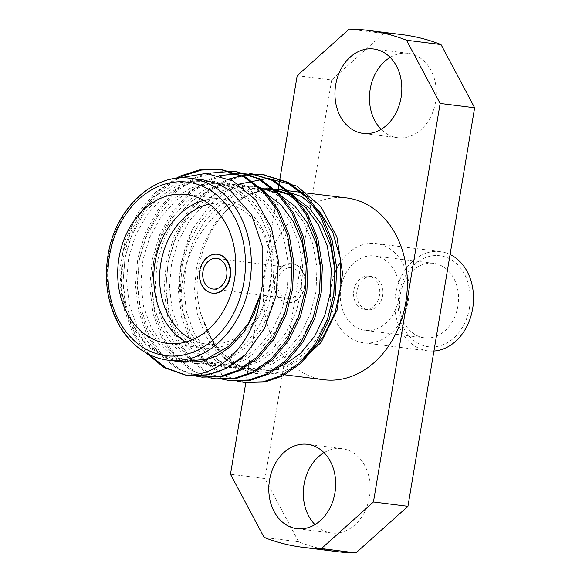 <?xml version="1.0" encoding="UTF-8"?>
<svg xmlns="http://www.w3.org/2000/svg" width="582" height="582" viewBox="0 0 582 582"><rect width="100%" height="100%" fill="white"/><g stroke="black" fill="none" stroke-linecap="round" stroke-linejoin="round"><path stroke-width="0.44" stroke-dasharray="2.91 2.18" d="M346.719 197.938A91.614 71.695 -82.8 0 0 312.861 203.947A91.614 71.695 -82.8 0 0 264.868 275.162A91.614 71.695 -82.8 0 0 323.905 379.733M278.152 189.412L245.822 382.607M340.696 261.944A50.023 39.147 97.2 0 1 376.037 243.531A50.023 39.147 97.2 0 1 408.273 300.632A50.023 39.147 97.2 0 1 363.583 342.798A50.023 39.147 97.2 0 1 331.347 285.697A50.023 39.147 97.2 0 1 334.985 272.711M390.151 57.385A42.515 33.276 97.2 0 1 408.178 53.333A42.515 33.276 97.2 0 1 435.583 101.865A42.515 33.276 97.2 0 1 397.593 137.708A42.515 33.276 97.2 0 1 381.123 129.328M323.999 452.672A42.515 33.276 97.2 0 1 342.034 448.62A42.515 33.276 97.2 0 1 369.432 497.152A42.515 33.276 97.2 0 1 331.442 532.996A42.515 33.276 97.2 0 1 314.971 524.615M297.184 75.675L331.682 80.003L383.683 33.429A260.525 203.889 97.2 0 1 402.242 34.665M337.378 551.663A260.525 203.889 97.2 0 1 298.617 541.777L264.985 478.579L230.487 474.25M331.682 80.003L264.985 478.579M298.617 541.777L264.112 537.448M349.178 29.1L383.683 33.429M250.435 194.082L246.95 195.676C210.495 212.794 187.651 268.884 200.957 314.338L209.6 335.989L222.651 353.55L239.209 365.649L257.993 371.462L282.816 369.075L306.045 356.22M276.101 189.296L274.311 189.252M268.913 189.47L267.094 189.652M261.609 190.561L259.761 190.983M276.625 367.999L251.926 370.698L232.56 364.332L216.337 351.339L204.9 334.563L197.283 313.429L194.497 289.952L196.592 266.6L203.278 244.244L214.649 223.604L229.774 206.923L246.95 195.676C206.799 208.218 178.478 259.012 181.235 306.008A104.207 81.553 -82.8 0 1 192.998 228.195L212.823 201.67L238.125 184.327M297.147 364.965L282.794 371.614L267.822 374.422L253.01 373.222L238.853 368.064L226.042 359.181L215.129 346.974L200.957 314.338L208.567 335.203L219.916 351.783L236.139 364.783L255.498 371.141L272.15 370.596L287.966 365.154L303.368 354.496L316.87 338.811L327.077 319.3L333.166 297.911M178.157 178.15L155.918 191.842L137.672 213.179L125.217 240.06L119.79 269.83L121.958 299.483L131.503 325.949L147.435 346.472L168.089 358.65L180.755 361.771M203.562 179.976L177.074 182.923L152.63 197.727L133.525 222.448L122.373 253.716L120.627 287.304L128.593 318.667L145.144 343.562L168.089 358.65L144.823 342.362L133.38 325.585L125.763 304.459L122.984 280.975L125.072 257.622L131.801 235.172L143.259 214.46L158.486 197.764L175.764 186.56L192.591 181.249L210.364 180.835L231.112 187.375L248.579 200.528L261.158 217.442L270.026 238.729L274.064 262.366L273.096 285.864L267.502 308.453L257.295 329.332L243.327 346.181L227.176 357.53L211.361 362.964L194.708 363.517L175.349 357.152L159.126 344.158L147.683 327.382L140.066 306.248L137.287 282.772L139.374 259.419L146.104 236.969L157.562 216.249L172.789 199.553L190.067 188.357L206.894 183.039L224.667 182.632L245.415 189.172L262.889 202.325L275.461 219.239L284.329 240.526L288.366 264.163L287.406 287.654L281.804 310.25L271.605 331.122L257.63 347.978L241.479 359.32L225.663 364.761L209.011 365.307L189.652 358.949L173.429 345.948L161.985 329.179L154.368 308.045L151.589 284.569L153.677 261.216L160.406 238.766L171.865 218.046L187.091 201.35L204.369 190.147L221.196 184.836L238.969 184.429L259.718 190.961L277.192 204.115L289.763 221.036L298.631 242.323L302.669 265.959L301.709 289.45L296.107 312.047L285.908 332.919L271.932 349.775L255.789 361.116L239.966 366.558L223.313 367.104L203.955 360.745L187.731 347.745L176.288 330.969L168.671 309.842L165.892 286.359L167.987 263.013L174.709 240.555L186.167 219.843L201.394 203.147L218.672 191.944L235.499 186.633L253.279 186.225L274.027 192.758L291.495 205.912L304.066 222.826L312.934 244.113L316.972 267.749L316.011 291.247L310.41 313.836L300.21 334.715L286.235 351.564L270.092 362.913L254.269 368.348L237.623 368.901L218.257 362.535L202.034 349.542L190.59 332.766L182.981 311.639L180.194 288.155L182.29 264.803L189.012 242.352L200.47 221.633L215.696 204.937L232.975 193.741L249.809 188.423L267.582 188.015M187.819 375.354L185.534 374.99M148.846 354.351L134.886 334.323L126.134 310.271L122.882 283.55L125.188 256.975L132.332 232.473L144.438 209.68L160.603 190.911L179.169 177.757M202.078 377.143L180.435 369.788L162.283 355.209L149.188 336.112L140.437 312.068L137.192 285.347L139.491 258.772L147.064 233.215L160.014 209.636L177.248 190.634L196.825 177.881L215.478 171.901L235.179 171.254M216.388 378.933L194.737 371.585L176.586 357.006L163.491 337.909L154.739 313.858L151.495 287.137L153.794 260.561L161.367 235.012L174.316 211.433L191.551 192.431L211.128 179.678L229.781 173.698L249.482 173.043M230.69 380.73L209.047 373.382L190.889 358.796L177.794 339.706L169.049 315.655L165.797 288.934L168.096 262.358L175.669 236.809L188.619 213.23L205.861 194.221L225.438 181.468L244.084 175.495L263.784 174.84M244.993 382.527L223.35 375.172L205.199 360.593L189.776 336.636L181.235 306.008M145.82 352.728L132.907 333.632L124.308 309.682L121.143 283.136L123.449 256.757L130.39 232.764L142.095 210.357L157.758 191.718L175.822 178.412M194.25 375.746L175.982 367.97L160.545 354.991L147.45 335.901L138.705 311.85L135.453 285.129L137.752 258.553L145.325 233.004L158.275 209.425L175.517 190.416L195.094 177.663L206.334 173.414M208.414 377.507L190.227 369.723L174.855 356.788L161.76 337.691L153.008 313.647L149.756 286.919L152.055 260.343L159.635 234.793L172.578 211.215L189.819 192.213L209.396 179.46L219.479 175.553M222.724 379.297L204.529 371.52L189.157 358.577L176.062 339.488L167.31 315.437L164.059 288.716L166.365 262.14L173.938 236.59L186.887 213.012L204.122 194.002L223.699 181.249L229.01 178.987M237.027 381.094L218.839 373.317L203.46 360.374L190.365 341.285L181.613 317.234L178.361 290.513L180.667 263.937L192.998 228.195M183.985 362.171L164.619 355.806L148.395 342.813L136.952 326.036L129.335 304.903L126.556 281.426L128.651 258.073L135.373 235.623L146.831 214.903L162.058 198.207L179.336 187.004L196.163 181.693L213.943 181.286L234.692 187.826L252.159 200.979L264.73 217.894L273.598 239.18L277.636 262.817L276.676 286.308L271.074 308.904L260.874 329.776L246.899 346.632L230.756 357.974L214.933 363.415L198.287 363.961L178.921 357.603L162.698 344.602L151.255 327.833L143.645 306.699L140.859 283.223L142.954 259.87L149.676 237.42L161.134 216.7L176.361 200.004L193.639 188.801L210.473 183.49L228.246 183.083L248.994 189.616L266.461 202.769L279.033 219.69L287.908 240.977L291.938 264.614L290.978 288.105L285.384 310.701L275.177 331.573L261.209 348.429L245.058 359.771L229.243 365.212L212.59 365.758L193.224 359.4L177.008 346.399L165.564 329.623L157.948 308.496L155.168 285.013L157.256 261.667L163.986 239.209L175.444 218.497L190.67 201.801L207.949 190.598L224.776 185.287L242.548 184.872L262.708 191.107M304.561 294.325L298.471 315.713L288.265 335.217L274.755 350.91L259.361 361.567L243.545 367.002L226.893 367.555L207.527 361.189L191.311 348.196L179.867 331.42L172.25 310.293L169.471 286.81L171.559 263.457L178.288 241.006L189.747 220.287L204.973 203.591L222.251 192.395L239.078 187.077L256.851 186.669L253.279 186.225M318.863 296.122L312.774 317.51L302.567 337.014L289.065 352.707L273.664 363.357L257.848 368.799L241.195 369.352L221.837 362.986L205.613 349.993L194.17 333.217L186.553 312.083L183.774 288.607L185.862 265.254L192.591 242.803L204.049 222.084L219.276 205.388L236.554 194.184L253.381 188.874L271.154 188.466M203.613 200.404A75.034 58.717 97.2 0 1 222.098 199.015A75.034 58.717 97.2 0 1 270.448 284.656A75.034 58.717 97.2 0 1 203.416 347.905A75.034 58.717 97.2 0 1 185.847 341.99M217.508 254.312A19.592 15.336 -82.8 0 0 200.121 271.874A19.592 15.336 -82.8 0 0 212.634 293.183M192.264 339.757A70.866 55.457 -82.8 0 0 269.822 284.358A70.866 55.457 -82.8 0 0 209.273 204.151M301.338 285.384A15.423 12.069 -82.8 0 0 291.4 267.785A15.423 12.069 -82.8 0 0 277.505 281.586A15.423 12.069 -82.8 0 0 287.559 298.391A15.423 12.069 -82.8 0 0 301.338 285.384M304.546 286.009A19.592 15.336 97.2 0 1 287.042 302.524A19.592 15.336 97.2 0 1 274.268 281.179A19.592 15.336 97.2 0 1 291.924 263.646A19.592 15.336 97.2 0 1 304.546 286.009M305.063 286.075A19.592 15.336 -82.8 0 0 292.433 263.711A19.592 15.336 -82.8 0 0 274.784 281.244A19.592 15.336 -82.8 0 0 287.559 302.589A19.592 15.336 -82.8 0 0 305.063 286.075M450.082 254.48A50.023 39.147 -82.8 0 0 440.407 251.606A50.023 39.147 -82.8 0 0 395.338 296.369A50.023 39.147 -82.8 0 0 427.952 350.873A50.023 39.147 -82.8 0 0 433.925 351.033M457.881 306.19A37.517 29.362 97.2 0 1 424.358 337.815A37.517 29.362 97.2 0 1 399.899 296.936A37.517 29.362 97.2 0 1 433.699 263.37A37.517 29.362 97.2 0 1 457.881 306.19M340.965 287.566A37.517 29.362 -82.8 0 0 365.14 330.387A37.517 29.362 -82.8 0 0 398.663 298.762A37.517 29.362 -82.8 0 0 374.481 255.942A37.517 29.362 -82.8 0 0 340.965 287.566M469.441 308.082A45.854 35.888 -82.8 0 0 423.099 258.677A45.854 35.888 -82.8 0 0 409.997 336.963A45.854 35.888 -82.8 0 0 469.441 308.082M353.856 290.28A16.674 13.051 97.2 0 1 368.755 276.224A16.674 13.051 97.2 0 1 379.624 294.397A16.674 13.051 97.2 0 1 364.601 309.318A16.674 13.051 97.2 0 1 353.856 290.28M356.992 290.68A16.674 13.051 -82.8 0 0 367.737 309.711A16.674 13.051 -82.8 0 0 382.76 294.79A16.674 13.051 -82.8 0 0 371.891 276.617A16.674 13.051 -82.8 0 0 356.992 290.68M167.878 360.156A91.614 71.695 97.2 0 1 108.143 260.336A91.614 71.695 97.2 0 1 190.692 178.361M283.143 374.619L257.993 371.469M210.364 180.835L213.943 181.286M194.708 363.517L198.287 363.961M224.667 182.632L228.246 183.083M209.011 365.307L212.59 365.758M238.969 184.429L242.548 184.872M223.313 367.104L226.893 367.555M237.623 368.901L241.195 369.352M251.926 370.698L255.498 371.141M222.098 199.015L186.051 194.49M203.416 347.905L167.369 343.387M291.4 267.785L216.737 258.415M287.559 298.391L212.896 289.021M292.433 263.711L291.924 263.646M287.559 302.589L287.042 302.524M342.034 448.62L307.529 444.292M331.442 532.996L296.944 528.667M408.178 53.333L373.68 49.004M397.593 137.708L363.095 133.38M440.407 251.606L376.037 243.531M427.952 350.873L363.583 342.798M433.699 263.37L374.481 255.942M424.358 337.815L365.14 330.387M364.601 309.318L367.737 309.711M368.755 276.224L371.891 276.617"/><path stroke-width="0.87" d="M401.078 97.536A42.515 33.276 -82.8 0 0 373.68 49.004A42.515 33.276 -82.8 0 0 335.37 87.045A42.515 33.276 -82.8 0 0 363.095 133.38A42.515 33.276 -82.8 0 0 401.078 97.536M334.934 492.823A42.515 33.276 -82.8 0 0 307.529 444.292A42.515 33.276 -82.8 0 0 269.219 482.34A42.515 33.276 -82.8 0 0 296.944 528.667A42.515 33.276 -82.8 0 0 334.934 492.823M283.143 374.619L323.905 379.733A91.614 71.695 -82.8 0 0 406.447 297.758A91.614 71.695 -82.8 0 0 346.719 197.938L276.101 189.296M245.822 382.607L230.487 474.25L264.112 537.448A260.525 203.889 -82.8 0 0 302.88 547.335A260.525 203.889 -82.8 0 0 321.446 548.571L373.44 501.997L440.138 103.421L406.512 40.223A260.525 203.889 -82.8 0 0 367.744 30.337A260.525 203.889 -82.8 0 0 349.178 29.1L297.184 75.675L278.152 189.412M334.985 272.711A50.023 39.147 97.2 0 1 340.696 261.944M381.123 129.328A42.515 33.276 97.2 0 1 370.196 89.177A42.515 33.276 97.2 0 1 390.151 57.385M314.971 524.615A42.515 33.276 97.2 0 1 304.044 484.464A42.515 33.276 97.2 0 1 323.999 452.672M367.744 30.337L402.242 34.665A260.525 203.889 97.2 0 1 441.011 44.552L474.636 107.75L440.138 103.421M373.44 501.997L407.938 506.325L474.636 107.75M407.938 506.325L355.944 552.9A260.525 203.889 97.2 0 1 337.378 551.663L302.88 547.335M321.446 548.571L355.944 552.9M441.011 44.552L406.512 40.223M306.045 356.22L323.017 337.262L335.036 313.065L340.921 285.827L340.179 258.11L332.831 232.487L319.613 211.317L301.702 196.6L280.8 189.674M274.311 189.252L268.913 189.47M267.094 189.652L261.609 190.561M259.761 190.983L250.435 194.082M238.125 184.327L267.873 178.332L296.798 186.095L320.908 206.545L336.905 237.041L342.558 273.358L337.036 310.286L321.104 342.434L297.147 364.965M178.157 178.15L206.093 173.4L233.062 180.987L255.694 199.953L271.43 227.817L278.465 261.18L275.984 296.042L264.519 328.408L245.495 354.533A104.207 81.553 97.2 0 1 186.968 375.252A104.207 81.553 97.2 0 1 184.974 374.968L163.92 367.511L145.82 352.728M167.878 360.156L180.755 361.771L206.086 359.24L229.701 345.773L248.674 323.046L260.649 293.808L262.591 284.54L262.846 247.808L251.599 214.802L230.719 190.896L217.661 183.665L203.562 179.976L190.692 178.361A91.614 71.695 97.2 0 1 249.729 282.932A91.614 71.695 97.2 0 1 167.878 360.156C157.242 358.796 147.421 354.671 138.421 347.781C130.252 341.467 123.464 333.297 118.044 323.279C107.015 302.022 103.814 278.465 108.456 252.624C116.531 206.625 155.023 172.701 190.692 178.361M180.755 361.764L183.977 362.171L200.63 361.618L216.453 356.184L231.018 346.268L243.974 331.82L254.116 313.814L260.649 293.808C255.905 341.91 219.851 377.471 184.974 374.968M245.495 354.533L225.729 368.668L207.65 374.844L187.819 375.354M185.534 374.99L165.674 367.737L148.846 354.351M179.169 177.757L182.522 176.084L201.612 170.031L221.771 169.566L245.262 176.993L265.036 191.936L279.265 211.171L289.269 235.375L293.772 262.256L292.601 288.97L286.155 314.666L274.464 338.404L258.481 357.566L240.031 370.458L221.96 376.641L202.078 377.143M235.179 171.254L259.55 178.776L279.345 193.733L293.568 212.968L303.571 237.172L308.074 264.053L306.903 290.767L300.458 316.463L288.767 340.201L272.783 359.363L254.334 372.254L236.27 378.431L216.388 378.933M249.482 173.043L273.867 180.58L293.648 195.523L307.871 214.758L317.874 238.969L322.384 265.843L321.206 292.564L314.76 318.259L303.069 341.99L287.086 361.153L268.637 374.051L250.566 380.228L230.69 380.73M263.784 174.84L288.17 182.37L307.951 197.32L322.173 216.555L332.184 240.759L336.687 267.64L335.516 294.361L329.07 320.049L317.372 343.787L301.389 362.95L282.947 375.848L264.883 382.025L244.993 382.527M175.822 178.412L180.784 175.866L199.859 169.82L219.996 169.34L243.509 176.768L263.304 191.718L277.527 210.953L287.53 235.157L292.04 262.038L290.862 288.759L284.416 314.447L272.725 338.186L256.742 357.348L238.293 370.247L220.229 376.423L201.212 377.034L194.25 375.746M206.334 173.414L234.335 171.137L257.826 178.565L277.607 193.515L291.829 212.75L301.84 236.954L306.343 263.835L305.172 290.549L298.726 316.244L287.028 339.983L271.045 359.145L252.603 372.036L234.524 378.22L215.493 378.831L208.414 377.507M219.479 175.553L248.623 172.934L272.129 180.355L291.909 195.305L306.132 214.54L316.142 238.751L320.646 265.625L319.474 292.346L313.029 318.041L301.331 341.772L285.355 360.935L266.905 373.833L248.841 380.01L229.825 380.628L222.724 379.297M229.01 178.987L245.655 174.767L262.918 174.724L286.424 182.151L306.212 197.102L320.442 216.337L330.445 240.541L334.948 267.422L333.777 294.143L327.331 319.831L315.64 343.569L299.657 362.732L281.208 375.63L263.129 381.807L244.098 382.418L237.027 381.094M234.408 280.131A75.034 58.717 -82.8 0 0 186.051 194.49A75.034 58.717 -82.8 0 0 118.444 261.624A75.034 58.717 -82.8 0 0 167.369 343.387A75.034 58.717 -82.8 0 0 234.408 280.131M333.166 297.911L333.893 293.488L334.854 269.997L330.816 246.361L321.948 225.074L309.377 208.152L291.902 194.999L271.154 188.466L267.582 188.015L288.33 194.555L305.797 207.709L318.369 224.623L327.244 245.91L331.274 269.546L330.314 293.037L324.72 315.633L314.513 336.505L300.545 353.361L284.394 364.703L276.625 367.999M262.708 191.107L280.764 204.566L293.335 221.48L302.211 242.767L306.241 266.403L305.281 289.901L304.561 294.325M256.851 186.669L277.599 193.209L295.067 206.363L307.645 223.277L316.513 244.564L320.551 268.2L319.583 291.691L318.863 296.122M185.847 341.99A75.034 58.717 97.2 0 1 154.492 266.149A75.034 58.717 97.2 0 1 203.613 200.404M212.634 293.183A19.592 15.336 -82.8 0 0 212.888 293.219A19.592 15.336 -82.8 0 0 230.392 276.705A19.592 15.336 -82.8 0 0 217.77 254.341A19.592 15.336 -82.8 0 0 217.508 254.312M209.273 204.151A70.866 55.457 -82.8 0 0 160.305 266.876A70.866 55.457 -82.8 0 0 192.264 339.757M229.883 276.639A19.592 15.336 -82.8 0 0 217.253 254.276A19.592 15.336 -82.8 0 0 199.604 271.809A19.592 15.336 -82.8 0 0 212.379 293.153A19.592 15.336 -82.8 0 0 229.883 276.639M226.674 276.021A15.423 12.069 -82.8 0 0 216.737 258.415A15.423 12.069 -82.8 0 0 202.842 272.216A15.423 12.069 -82.8 0 0 212.896 289.021A15.423 12.069 -82.8 0 0 226.674 276.021M433.925 351.033A50.023 39.147 -82.8 0 0 472.642 308.707A50.023 39.147 -82.8 0 0 450.082 254.48M243.945 281.986A87.446 68.436 -82.8 0 0 155.583 187.76A87.446 68.436 -82.8 0 0 130.601 337.065A87.446 68.436 -82.8 0 0 243.945 281.986M264.65 174.942L262.918 174.724M250.347 173.152L248.616 172.934M236.045 171.355L234.306 171.137M221.742 169.558L220.003 169.34M245.859 382.636L244.12 382.425M231.556 380.846L229.825 380.628M217.253 379.049L215.515 378.831M202.943 377.252L201.212 377.034M188.641 375.463L186.968 375.252M217.77 254.341L217.253 254.276M212.888 293.219L212.379 293.153"/></g></svg>
